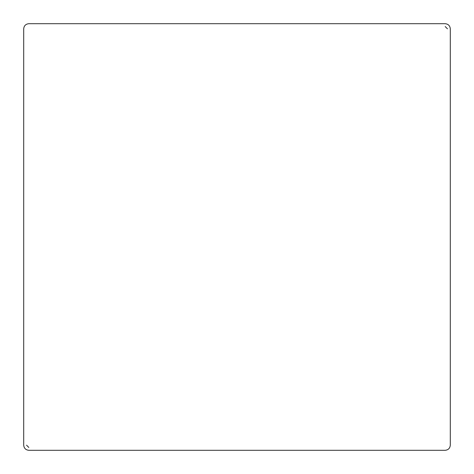 <?xml version="1.0" encoding="UTF-8"?>
<svg xmlns="http://www.w3.org/2000/svg" width="474" height="474" viewBox="0 0 474 474"><rect width="100%" height="100%" fill="white"/><g stroke="black" fill="none" stroke-linecap="round" stroke-linejoin="round"><path stroke-width="0.71" d="M26.544 445.181L28.819 447.456L26.544 445.181M23.7 445.181C24.026 448.268 25.732 449.974 28.819 450.3C25.732 449.974 24.026 448.268 23.7 445.181L23.7 244.436M28.819 23.7C25.732 24.026 24.026 25.732 23.7 28.819C24.026 25.732 25.732 24.026 28.819 23.7M445.181 26.544L447.456 28.819M450.3 249.798L450.3 28.819C449.974 25.732 448.268 24.026 445.181 23.7L237.012 23.7M450.3 445.181C449.974 448.268 448.268 449.974 445.181 450.3L445.181 450.3C448.268 449.974 449.974 448.268 450.3 445.181L450.3 28.819C449.974 25.732 448.268 24.026 445.181 23.7L28.819 23.7C25.732 24.026 24.026 25.732 23.7 28.819L23.7 445.181C24.026 448.268 25.732 449.974 28.819 450.3L237.012 450.3M23.7 28.819L23.7 249.798M23.7 257.761L23.7 218.449M450.3 217.252L450.3 28.819M280.744 450.3L281.432 450.3M28.819 450.3L445.181 450.3C448.268 449.974 449.974 448.268 450.3 445.181L450.3 28.819C449.974 25.732 448.268 24.026 445.181 23.7L445.181 23.7"/></g></svg>
